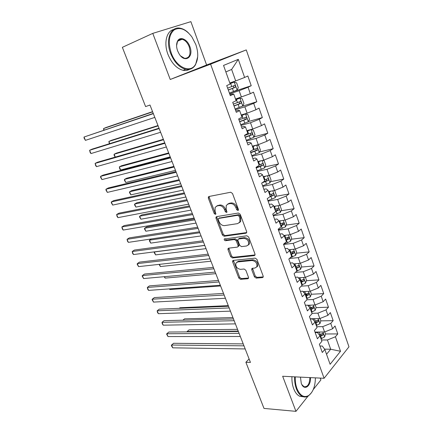 <?xml version="1.0" encoding="UTF-8"?>
<svg xmlns="http://www.w3.org/2000/svg" width="433" height="433" viewBox="0 0 433 433"><rect width="100%" height="100%" fill="white"/><g stroke="black" fill="none" stroke-linecap="round" stroke-linejoin="round"><path stroke-width="0.65" d="M237.906 210.546L238.383 210.2L238.394 209.361L232.505 193.491L230.702 192.236L208.96 196.495L208.365 196.928L208.343 198.179L214.189 213.501L215.396 214.367L215.823 214.059L215.082 211.244L215.136 207.369L217.106 205.946L218.892 205.621C221.323 205.486 223.19 206.812 224.494 209.604L225.247 211.607L226.481 212.484L226.93 212.159L226.188 209.312L226.248 205.426L228.321 203.916L230.161 203.586C232.667 203.44 234.572 204.782 235.888 207.624L236.645 209.659L237.906 210.546M254.409 276.811L256.163 278.105L262.441 277.618L263.183 277.12L263.177 276.119L256.975 259.416L255.194 258.122L233.306 260.39L232.645 260.834L232.656 261.889L238.816 278.046L240.521 279.317L247.806 278.749L248.51 278.284L248.493 277.282L245.863 270.3L244.131 269.023L240.499 269.353C236.948 268.639 235.417 266.576 235.904 263.167L237.695 261.954L252.103 260.498C255.73 261.164 257.321 263.242 256.861 266.723L254.918 268.043L252.477 268.265L251.762 268.747L251.773 269.775L254.409 276.811L255.248 276.081L256.996 277.369L263.259 276.882M250.447 362.421L149.98 105.03L145.596 106.578L122.355 47.332L152.773 33.379L170.234 79.477L210.6 64.171L324.095 378.285L282.657 376.255L295.95 411.35L263.995 408.416L245.89 362.269L250.447 362.421M245.939 233.23L246.642 232.732L246.653 231.601L240.223 214.281L238.426 213.014L216.635 216.635L216.018 217.074L216.007 218.259L222.394 234.995L224.105 236.239L245.939 233.23L246.675 232.667M248.677 237.057L254.988 254.063L254.988 255.124L254.263 255.627L232.386 257.971L230.675 256.709L228.002 249.7L228.002 248.612L228.651 248.163L237.36 247.113L238.036 246.642L238.036 245.549L236.245 240.791L234.502 239.53L225.441 240.721C224.5 240.548 224.099 239.996 224.245 239.065L246.886 235.774L248.677 237.057M210.6 64.171L246.269 49.914L348.971 346.806L324.095 378.285M232.997 91.742L251.227 85.712L247.838 76.002L244.623 77.458L238.285 59.353L223.542 65.432L230.172 84.024L226.719 85.588L230.334 95.682L233.75 94.053L236.12 100.7L232.727 102.367L236.299 112.331L239.649 110.604L241.993 117.164L238.659 118.934L242.182 128.769L245.479 126.945L247.79 133.424L244.521 135.285L247.995 145.001L251.232 143.079L253.511 149.477L250.301 151.436L253.738 161.027L256.915 159.014L259.167 165.33L256.011 167.387L259.405 176.859L262.522 174.753L264.752 180.994L261.651 183.132L265.001 192.49L268.065 190.293L270.268 196.458L267.221 198.687L270.533 207.932L273.542 205.648L275.713 211.737L272.725 214.054L275.994 223.179L278.949 220.819L281.098 226.832L278.159 229.23L281.39 238.247L284.292 235.801L286.413 241.744L283.528 244.223L286.722 253.132L289.574 250.604L291.669 256.477L288.833 259.031L291.983 267.838L294.792 265.234L296.859 271.036L294.072 273.667L297.19 282.365L299.945 279.691L301.99 285.423L299.252 288.129L302.331 296.724L305.038 293.975L307.057 299.641L304.372 302.418L307.414 310.91L310.071 308.09L312.069 313.692L309.427 316.539L312.431 324.934L315.045 322.044L317.021 327.581L314.423 330.498L317.394 338.79L319.965 335.835L321.914 341.307L319.365 344.289L322.298 352.489L324.826 349.463L322.282 346.048L319.987 346.021M251.227 85.712L248.049 87.233L250.312 93.707L235.536 99.054M242.42 106.172L256.818 101.744L253.473 92.153L250.312 93.707M256.818 101.744L253.695 103.357L255.935 109.755L247.119 113.197L241.203 114.951M248.396 121.554L262.344 117.581L259.037 108.104L255.935 109.755M262.344 117.581L259.27 119.286L261.483 125.602L252.726 129.034L246.799 130.652M254.03 136.844L267.8 133.229L264.536 123.865L261.483 125.602M267.8 133.229L264.779 135.02L266.966 141.261L258.263 144.676L252.331 146.165M259.584 151.961L273.191 148.681L269.965 139.431L266.966 141.261M273.191 148.681L270.224 150.565L272.384 156.73L263.735 160.129L257.797 161.493M265.061 166.916L278.516 163.955L275.328 154.814L272.384 156.73M278.516 163.955L275.604 165.92L277.737 172.015L269.142 175.397L263.194 176.632M270.463 181.703L283.777 179.046L280.627 170.012L277.737 172.015M283.777 179.046L280.914 181.097L283.025 187.116L274.484 190.482L268.53 191.597M275.794 196.328L288.979 193.957L285.867 185.032L283.025 187.116M288.979 193.957L286.164 196.089L288.248 202.038L279.761 205.388L273.808 206.384M281.049 210.784L294.121 208.695L291.041 199.873L288.248 202.038M294.121 208.695L291.355 210.903L293.412 216.781L284.974 220.121L279.014 221.003M286.24 225.084L299.198 223.26L296.161 214.541L293.412 216.781M299.198 223.26L296.481 225.544L298.516 231.352L290.132 234.681L283.951 235.471M291.366 239.227L304.22 237.652L301.216 229.035L298.516 231.352M304.22 237.652L301.547 240.017L303.56 245.755L295.225 249.067L288.762 249.776M296.426 253.213L309.184 251.882L306.212 243.362L303.56 245.755M309.184 251.882L306.559 254.317L308.545 259.995L300.258 263.291L293.558 263.903M301.422 267.047L314.087 265.949L311.154 257.527L308.545 259.995M314.087 265.949L311.511 268.455L313.47 274.062L305.238 277.347L298.326 277.856M306.358 280.73L318.937 279.853L316.036 271.529L313.47 274.062M318.937 279.853L316.404 282.43L318.342 287.977L310.158 291.247L303.062 291.647M311.235 294.261L323.732 293.601L320.864 285.374L318.342 287.977M323.732 293.601L321.243 296.248L323.159 301.725L315.024 304.984L307.771 305.27M316.052 307.641L328.474 307.192L325.638 299.057L323.159 301.725M328.474 307.192L326.022 309.904L327.922 315.321L319.83 318.569L310.228 318.785M320.815 320.88L333.161 320.637L330.357 312.588L327.922 315.321M333.161 320.637L330.752 323.408L332.631 328.766L324.588 331.997L314.986 332.057M325.497 333.973L337.794 333.924L335.023 325.968L332.631 328.766M337.794 333.924L335.429 336.76L340.511 351.277L330.108 364.283L324.826 349.463M315.175 332.587L317.476 332.576L319.965 335.835M324.588 349.144L330.688 349.231L327.413 339.981L321.438 339.965M335.429 336.76L327.413 339.981M340.511 351.277L330.688 349.231L326.536 354.27M310.309 319.002L312.604 318.948L315.045 322.044M324.588 331.997L322.688 326.644L316.712 326.72M330.752 323.408L322.688 326.644M305.384 305.254L307.684 305.162L310.071 308.09M319.83 318.569L317.914 313.151L311.939 313.33M326.022 309.904L317.914 313.151M300.405 291.349L302.705 291.22L305.038 293.975M315.024 304.984L313.081 299.506L306.91 299.793M321.243 296.248L313.081 299.506M295.371 277.282L297.666 277.115L299.945 279.691M310.158 291.247L308.199 285.704L301.26 286.143M316.404 282.43L308.199 285.704M290.272 263.053L292.567 262.836L294.792 265.234M305.238 277.347L303.252 271.745L295.441 272.373M311.511 268.455L303.252 271.745M285.114 248.65L287.409 248.396L289.574 250.604M300.258 263.291L298.25 257.624L289.433 258.49M306.559 254.317L298.25 257.624M279.897 234.08L282.192 233.782L284.292 235.801M295.225 249.067L293.195 243.335L283.615 244.456M301.547 240.017L293.195 243.335M274.619 219.336L276.909 218.99L278.949 220.819M290.132 234.681L288.075 228.878L278.5 230.177M296.481 225.544L288.075 228.878M269.272 204.414L271.561 204.024L273.542 205.648M284.974 220.121L282.895 214.248L273.326 215.737M291.355 210.903L282.895 214.248M263.865 189.313L266.154 188.875L268.065 190.293M279.761 205.388L277.656 199.451L268.097 201.123M286.164 196.089L277.656 199.451M258.393 174.028L260.677 173.541L262.522 174.753M274.484 190.482L272.352 184.469L262.799 186.342M280.914 181.097L272.352 184.469M252.85 158.554L255.134 158.018L256.915 159.014M269.142 175.397L266.988 169.314L257.44 171.376M275.604 165.92L266.988 169.314M247.243 142.89L249.522 142.305L251.232 143.079M263.735 160.129L261.554 153.969L252.022 156.237M270.224 150.565L261.554 153.969M241.56 127.031L243.839 126.393L245.479 126.945M258.263 144.676L256.055 138.441L246.534 140.914M264.779 135.02L256.055 138.441M235.812 110.978L238.085 110.285L239.649 110.604M252.726 129.034L250.49 122.723L240.981 125.408M259.27 119.286L250.49 122.723M229.988 94.719L232.261 93.977L233.75 94.053M247.119 113.197L244.856 106.81L235.357 109.711M253.695 103.357L244.856 106.81M241.441 97.165L239.151 90.697L229.669 93.82M248.049 87.233L239.151 90.697M249.099 358.962L245.89 362.269M295.95 411.35L308.004 396.168M313.265 389.543L320.907 379.914L320.247 378.096M170.234 79.477L206.611 64.993L190.877 21.65L152.773 33.379M206.611 64.993L246.269 49.914M244.623 77.458L235.698 80.939L231.633 69.453L225.858 71.916M235.698 80.939L229.799 82.968M238.285 59.353L231.633 69.453M295.615 267.551L296.897 267.437M300.459 281.136L302.288 281.012M305.249 294.575L307.327 294.462M310.613 307.836L312.215 307.782M316.225 320.972L316.994 320.956M238.469 209.891L237.544 209.02L236.791 206.985C235.476 204.154 233.571 202.812 231.07 202.958L230.161 203.586M227.661 204.116L229.23 203.294L231.07 202.958M216.516 206.113L219.807 205.004C222.232 204.863 224.099 206.189 225.398 208.977L226.15 210.979L227.022 211.829M209.236 196.441L209.269 197.572L215.104 212.874L215.915 213.702M216.857 216.597L216.911 217.626L223.282 234.34L224.992 235.584L246.707 232.575M239.076 216.191L237.825 215.304L218.692 218.427L218.259 218.735L218.248 219.563L219.038 221.631C220.316 224.364 222.156 225.69 224.565 225.615L237.652 223.623L239.833 222.053L239.871 218.324L239.076 216.191L239.969 215.542L238.718 214.654L237.825 215.304M219.163 218.097L238.718 214.654M239.379 222.714L240.721 221.398L240.759 217.675L239.871 218.324M239.969 215.542L240.759 217.675M255.064 254.923L233.246 257.278L232.386 257.971M228.797 248.147L231.547 256.022L233.246 257.278M238.334 246.409L238.908 245.96L238.908 244.867L237.122 240.12L235.379 238.859L226.324 240.055L225.441 240.721M225.046 238.707L226.324 240.055M246.621 245.993L248.51 244.672C249.035 241.057 247.449 238.94 243.752 238.312L238.626 238.989L237.95 239.46L237.944 240.575L239.736 245.343L241.49 246.615L246.621 245.993M248.25 245.089L249.376 243.985C249.901 240.375 248.315 238.258 244.629 237.636L243.752 238.312M238.545 239L239.503 238.312L244.629 237.636M252.531 268.26L255.248 276.081M256.661 267.074L257.705 266.003C258.16 262.522 256.58 260.45 252.953 259.789L252.103 260.498M236.954 262.149L238.551 261.256L252.953 259.789M233.43 260.379L239.666 277.331L241.36 278.592L248.585 278.029M229.409 93.095L237.051 90.096L238.302 87.639L236.602 82.833L234.199 82.059L230.064 83.715M234.199 82.059L230.031 83.623M152.562 111.649L105.917 127.54L103.557 128.569L104.147 129.997M228.315 90.042L235.124 87.423C235.779 86.67 235.666 86.01 234.773 85.442L227.623 88.116M233.089 86.043C234.053 86.632 234.112 87.298 233.273 88.04L228.278 89.934M152.649 111.855L103.557 128.569L103.758 130.133M153.255 113.414L84.029 137.034L153.347 113.652M85.425 140.362L84.078 138.084L84.029 137.034L85.425 140.362L154.808 117.397M235.114 109.019L242.702 106.031L243.931 103.541L242.253 98.794L239.887 98.091L235.785 99.769M239.887 98.091L235.736 99.622M157.991 125.554L111.2 140.395L108.872 141.461L109.76 143.621M234.031 106.009L240.802 103.411C241.446 102.664 241.338 102.009 240.477 101.452L233.349 104.104M238.875 102.026C239.73 102.664 239.752 103.314 238.951 103.985L233.977 105.847M158.115 125.868L108.872 141.461L109.365 143.734M240.748 124.753L248.288 121.776L249.495 119.254L247.833 114.561L245.506 113.928L241.441 115.622M245.506 113.928L241.37 115.427M163.36 139.312L116.428 153.12L114.128 154.229L115.313 157.098M239.682 121.781L246.409 119.205C247.043 118.463 246.945 117.819 246.106 117.262L239.005 119.898M244.569 117.825C245.332 118.485 245.332 119.124 244.558 119.735L239.606 121.57M163.528 139.729L114.128 154.229L114.079 155.176L115.2 157.13M159.03 128.211L92.077 149.147L89.604 150.283L159.171 128.569M90.99 153.569L90.188 152.589L89.604 150.283L90.99 153.569L160.616 132.271M164.74 142.841L97.56 162.213L95.119 163.393L164.924 143.312M96.494 166.645L95.677 165.639L95.119 163.393L96.494 166.645L166.353 146.976M171.279 53.107C176.437 67.727 190.747 73.74 195.613 64.198C198.379 58.866 198.438 52.29 195.786 44.469L191.927 36.967C185.86 29.054 179.895 26.732 174.023 30.018C168.843 34.884 167.928 42.58 171.279 53.107M197.681 56.842L195.537 64.712C193.237 68.511 189.963 70.043 185.714 69.302C179.338 67.597 174.304 62.282 170.607 53.367C165.233 39.874 170.732 26.061 180.166 28.21C182.959 28.724 185.676 30.24 188.312 32.751M177.611 50.877C176.312 47.143 176.263 43.944 177.465 41.27C179.874 35.869 187.386 39.214 189.86 46.558C194.071 56.967 185.01 63.651 179.186 54.044L177.611 50.877M180.664 55.971L184.626 58.358C189.616 58.141 191.148 54.293 189.21 46.807C187.511 42.591 185.124 40.085 182.049 39.289C180.014 38.981 178.472 39.814 177.422 41.79L176.594 45.698M189.454 69.35C187.57 70.449 185.454 70.768 183.094 70.314C176.718 68.62 171.684 63.337 167.993 54.461C163.571 43.219 166.494 31.019 173.73 29.493M180.729 39.246L181.395 39.576M295.263 376.872C295.095 381.127 295.663 385.029 296.962 388.585C300.074 395.751 304.004 398.051 308.756 395.486C313.059 392.109 315.273 386.236 315.386 377.857M311.603 392.585L308.464 395.886C306.532 397.137 304.551 397.342 302.532 396.504C299.961 395.34 297.915 392.774 296.378 388.823C295.046 385.186 294.467 381.192 294.635 376.84M310.483 377.614C311.04 385.733 304.772 390.853 301.763 384.477L301.276 383.362L300.459 377.127M303.165 396.742L299.825 396.309C297.255 395.145 295.203 392.59 293.671 388.65C292.34 385.024 291.761 381.045 291.934 376.71M301.801 384.547L303.998 386.685C307.647 387.167 309.606 384.131 309.876 377.587M246.312 140.297L253.808 137.326L254.988 134.771L253.343 130.138L251.053 129.575L247.026 131.286M251.053 129.575L246.94 131.037M168.675 152.919L121.603 165.72L119.335 166.867L120.628 170.007L170.207 156.843M245.262 137.358L251.952 134.804C252.574 134.073 252.482 133.434 251.67 132.888L244.596 135.502M250.182 133.434C250.869 134.111 250.842 134.733 250.095 135.302L245.17 137.104M168.875 153.439L119.335 166.867L119.784 169.022L120.628 170.007M256.304 145.169L252.542 146.76M254.604 145.596L252.439 146.468M256.704 145.066L258.793 145.526L260.417 150.11L259.259 152.692L251.811 155.658M173.931 166.391L126.728 178.196L124.493 179.381L125.77 182.493L175.489 170.375M250.772 152.757L257.424 150.224C258.041 149.493 257.949 148.86 257.164 148.319L252.618 150.024M255.719 148.865C256.336 149.542 256.287 150.148 255.567 150.673L250.664 152.448M174.174 167.008L124.493 179.381L124.406 180.242L125.77 182.493M170.386 157.303L102.989 175.149L100.58 176.366L170.613 157.893M101.939 179.587L100.575 177.265L100.58 176.366L101.939 179.587L172.025 161.509M175.966 171.603L108.364 187.949L105.988 189.21L176.242 172.307M107.33 192.398L105.961 190.06L105.988 189.21L107.33 192.398L177.638 175.885M261.278 160.692L257.992 162.045M259.464 161.108L257.873 161.709M262.506 160.41L264.179 160.735L265.781 165.265L264.644 167.874L257.245 170.835M179.132 179.717L131.805 190.547L129.597 191.776L130.863 194.855L180.713 183.765M256.222 167.966L262.836 165.455C263.437 164.729 263.356 164.102 262.593 163.571L259.021 164.93M261.18 164.107L260.975 165.866L256.092 167.614M179.414 180.431L129.597 191.776L129.494 192.588L130.863 194.855M181.487 185.746L113.679 200.62L111.341 201.924L181.806 186.558M112.667 205.08L111.297 202.725L111.341 201.924L112.667 205.08L183.186 190.092M266.257 175.998L263.383 177.157M264.249 176.415L263.242 176.772M268.325 175.565L269.494 175.766L271.08 180.236L269.965 182.878L262.62 185.827M184.279 192.901L136.828 202.779L134.652 204.046L135.908 207.093L185.887 197.01M262.106 182.818L268.179 180.501C268.774 179.787 268.698 179.165 267.957 178.64L264.401 180.004M266.571 179.175L266.322 180.88L263.405 181.92M184.599 193.713L134.652 204.046L134.533 204.814L135.908 207.093M186.948 199.732L118.945 213.166L116.634 214.508L187.305 200.647M117.955 217.637L117.099 216.516L116.634 214.508L117.955 217.637L188.669 204.143M271.226 191.094L268.704 192.084M268.931 191.521L268.552 191.657M274.197 190.536L274.755 190.617L276.319 195.039L275.226 197.702L267.924 200.647M189.373 205.951L141.808 214.892L139.659 216.197L140.904 219.217L191.002 210.119M269.645 196.912L273.461 195.375C274.046 194.666 273.975 194.049 273.255 193.535L269.71 194.899M271.892 194.065L271.599 195.716L270.187 196.236M189.724 206.855L139.659 216.197L139.523 216.928L140.904 219.217M192.344 213.561L124.163 225.588L121.879 226.968L192.745 214.579M123.183 230.064L122.323 228.916L121.879 226.968L123.183 230.064L194.092 218.037M276.184 205.989L273.965 206.833M279.956 205.312L281.493 209.664L280.427 212.359L273.169 215.293M194.417 218.865L146.738 226.892L144.617 228.229L145.845 231.222L196.062 223.087M275.583 211.374L278.684 210.075C279.253 209.366 279.193 208.76 278.495 208.246L274.96 209.621M276.763 208.533C277.553 209.063 277.569 209.68 276.822 210.378L275.41 210.887M194.801 219.861L144.617 228.229L144.465 228.916L145.845 231.222M197.686 227.238L129.321 237.885L127.075 239.303L198.119 228.359M128.363 242.366L127.491 241.197L127.075 239.303L128.363 242.366L199.456 231.779M281.114 220.689L279.166 221.415M285.168 220.045L286.614 224.121L285.564 226.838L278.354 229.771M280.763 225.902L283.842 224.603L283.669 222.795L280.146 224.17M281.97 223.055C282.706 223.596 282.711 224.202 281.98 224.868L280.579 225.376M199.829 232.732L149.526 240.147L150.744 243.113L201.074 235.925M151.361 238.946L149.526 240.147L149.363 240.797L150.744 243.113M202.963 240.77L134.43 250.058L132.211 251.519L203.44 241.987M133.488 254.55L132.612 253.354L132.211 251.519L133.488 254.55L204.76 245.37M286.018 235.206L284.302 235.828M290.321 234.605L291.669 238.41L290.64 241.154L287.42 242.783L283.832 243.963M285.883 240.261L288.941 238.962L288.784 237.17L285.271 238.545M287.111 237.403C287.799 237.961 287.788 238.556 287.079 239.195L285.683 239.693M204.798 245.468L154.386 251.952L155.593 254.885L206.032 248.634M154.554 251.838L154.208 252.558L155.593 254.885M208.186 254.149L139.491 262.117L137.304 263.61L208.701 255.465M138.565 266.614L137.174 264.195L137.304 263.61L138.565 266.614L210.01 258.815M290.884 249.543L289.13 250.155M295.414 248.991L296.67 252.536L295.663 255.308L290.402 257.619M290.944 254.458L293.985 253.159L293.839 251.378L290.343 252.758M292.188 251.589C292.838 252.152 292.811 252.742 292.118 253.354L290.727 253.846M159.485 264.33L160.399 266.549L210.941 261.207M160.399 266.549L159.079 264.374M213.355 267.388L144.503 274.051L142.343 275.583L213.907 268.801M143.594 278.56L142.203 276.124L142.343 275.583L143.594 278.56L215.196 272.108M257.045 266.566L257.381 266.506M295.717 263.708L293.931 264.309M300.448 263.215L301.617 266.501L300.626 269.294L296.686 271.199M295.95 268.487L298.965 267.188L298.835 265.424L295.349 266.809M298.965 267.188L295.717 267.843M164.567 276.671L165.157 278.105L215.802 273.656M165.157 278.105L164.161 276.703M218.465 280.481L149.466 285.877L147.334 287.442L219.055 281.986M148.573 290.386L147.669 289.114L147.334 287.442L148.573 290.386L220.332 285.26M300.507 277.699L298.705 278.284M305.427 277.272L306.499 280.308L305.53 283.122L301.828 284.974M300.897 282.359L303.896 281.06L303.771 279.312L300.307 280.703M303.896 281.06L300.654 281.672M169.601 288.887L169.871 289.547L220.608 285.975M169.871 289.547L169.384 288.898M223.52 293.433L154.381 297.579L152.275 299.181L224.142 295.03M153.504 302.099L152.102 299.641L152.275 299.181L153.504 302.099L225.409 298.272M305.254 291.523L303.446 292.096M310.347 291.171L311.332 293.964L310.385 296.8L306.71 298.662M305.785 296.075L308.767 294.776L308.659 293.044L305.2 294.435M308.767 294.776L305.53 295.349M228.527 306.25L159.247 309.178L157.168 310.807L229.181 307.939M158.386 313.698L157.466 312.382L157.168 310.807L158.386 313.698L230.432 311.143M309.963 305.184L308.155 305.747M315.208 304.908L316.112 307.462L315.181 310.32L311.533 312.193M228.294 305.66L179.955 307.739L179.224 308.334M310.618 309.633L313.579 308.334L313.481 306.613L310.017 308.02M313.579 308.334L310.353 308.875M233.474 318.932L164.064 320.658L162.018 322.325L234.166 320.707M163.219 325.188L162.294 323.852L162.018 322.325L163.219 325.188L235.406 323.873M314.623 318.683L312.832 319.235M311.56 318.753L310.791 318.991M320.014 318.493L320.837 320.81L319.922 323.689L316.306 325.573M232.943 317.568L184.523 318.861L182.942 320.187M315.403 323.04L318.342 321.746L318.255 320.036L314.618 321.502M318.342 321.746L315.121 322.249M238.372 331.478L168.843 332.035L166.819 333.729L239.097 333.34M168.009 336.565L166.602 334.076L166.819 333.729L168.009 336.565L240.32 336.473M319.245 332.03L317.438 332.576M316.177 332.051L315.1 332.376M324.772 331.922L325.508 334.011L324.615 336.906L321.021 338.801M237.544 329.356L189.048 329.881L187.159 331.516L187.31 331.884M320.128 336.3L323.05 335.001L322.975 333.307L319.191 334.828M323.05 335.001L321.183 335.007L319.716 335.51M238.215 331.083L187.159 331.516L186.904 331.889M243.216 343.894L173.568 343.299L171.571 345.031L243.974 345.837M172.756 347.834L171.814 346.454L171.344 345.339L171.571 345.031L172.756 347.834L245.186 348.938M236.791 206.985L235.888 207.624M229.23 203.294L228.321 203.916M226.15 210.979L225.247 211.607M225.398 208.977L224.494 209.604M219.807 205.004L218.892 205.621M218.021 205.329L217.106 205.946M215.104 212.874L214.189 213.501M209.269 197.572L208.343 198.179M237.544 209.02L236.645 209.659M224.992 235.584L224.105 236.239M223.282 234.34L222.394 234.995M216.911 217.626L216.007 218.259M219.596 217.794L218.692 218.427M255.048 254.977L254.263 255.627M231.547 256.022L230.675 256.709M228.878 249.024L228.002 249.7M238.908 244.867L238.036 245.549M237.122 240.12L236.245 240.791M235.379 238.859L234.502 239.53M239.503 238.312L238.626 238.989M252.618 269.055L251.773 269.775M238.551 261.256L237.695 261.954M248.574 278.083L247.806 278.749M241.36 278.592L240.521 279.317M239.666 277.331L238.816 278.046M233.517 261.196L232.656 261.889M263.259 276.893L262.441 277.618M256.996 277.369L256.163 278.105M237.084 90.037L234.258 82.075M231.752 86.557L230.659 83.493M233.528 91.542L232.44 88.489M233.273 88.04L235.124 87.423M242.734 105.971L239.947 98.107M237.457 102.572L236.38 99.547M239.216 107.498L238.139 104.483M238.951 103.985L240.802 103.411M248.32 121.711L245.565 113.944M243.097 118.393L242.031 115.405M244.829 123.259L243.768 120.282M244.558 119.735L246.409 119.205M253.835 137.261L251.113 129.586M248.666 134.024L247.611 131.069M250.377 138.831L249.332 135.886M250.095 135.302L251.952 134.804M259.286 152.627L256.612 145.087M254.171 149.466L253.126 146.549M255.86 154.218L254.826 151.306M255.567 150.673L257.424 150.224M264.671 167.809L262.084 160.508M259.605 164.724L258.577 161.839M261.278 169.417L260.255 166.543M260.975 165.866L262.836 165.455M269.997 182.813L267.486 175.744M264.98 179.803L263.962 176.951M266.631 184.442L265.618 181.6M266.322 180.88L268.179 180.501M275.253 197.637L272.828 190.796M270.284 194.698L269.283 191.884M271.919 199.283L270.917 196.479M271.599 195.716L273.461 195.375M280.454 212.289L278.105 205.67M275.534 209.426L274.538 206.638M277.147 213.956L276.157 211.18M276.822 210.378L278.684 210.075M285.591 226.773L283.317 220.365M280.719 223.975L279.74 221.225M282.311 228.451L281.336 225.712M281.98 224.868L283.842 224.603M290.667 241.089L288.47 234.892M285.845 238.361L284.871 235.639M287.42 242.783L286.451 240.077M287.079 239.195L288.941 238.962M295.69 255.237L293.563 249.251M290.906 252.574L289.948 249.89M292.464 256.953L291.512 254.274M292.118 253.354L293.985 253.159M300.654 269.223L298.602 263.443M295.918 266.631L294.97 263.973M297.455 270.955L296.513 268.308M305.557 283.052L303.576 277.472M300.865 280.524L299.928 277.894M302.391 284.8L301.455 282.181M310.407 296.729L308.496 291.339M305.763 294.261L304.837 291.663M307.268 298.489L306.342 295.896M315.202 310.245L313.362 305.048M310.602 307.841L309.687 305.27M312.09 312.02L311.175 309.46M319.944 323.613L318.168 318.607M315.386 321.27L314.482 318.731M316.859 325.405L315.955 322.872M324.636 336.836L322.926 332.008M320.117 334.552L319.224 332.035M321.573 338.638L320.68 336.132M209.069 196.474L208.365 196.928M216.657 216.63L216.018 217.074M240.721 221.398L239.833 222.053M228.559 248.179L228.002 248.612M238.908 245.96L238.036 246.642M224.651 238.762L224.245 239.065M249.376 243.985L248.51 244.672M252.287 268.303L251.762 268.747M257.705 266.003L256.861 266.723M233.171 260.412L232.645 260.834M233.555 85.853L234.773 85.442M239.611 101.723L240.477 101.452M245.408 117.467L246.106 117.262M195.613 64.198L195.537 64.712M177.422 41.79L177.465 41.27M182.049 39.289L177.811 41.119M183.094 70.314L185.714 69.302M308.756 395.486L308.464 395.886M299.825 396.309L302.532 396.504M251.064 133.05L251.67 132.888M256.623 148.454L257.164 148.319M262.095 163.685L262.593 163.571M267.486 178.737L267.957 178.64M272.812 193.616L273.255 193.529M278.067 208.316L278.495 208.246M283.263 222.854L283.669 222.795M288.394 237.219L288.784 237.17M293.466 251.416L293.839 251.378M298.478 265.456L298.835 265.424M303.436 279.334L303.771 279.312M308.334 293.06L308.659 293.044M313.178 306.629L313.481 306.613M317.963 320.041L318.255 320.036M322.699 333.313L322.975 333.307"/></g></svg>
